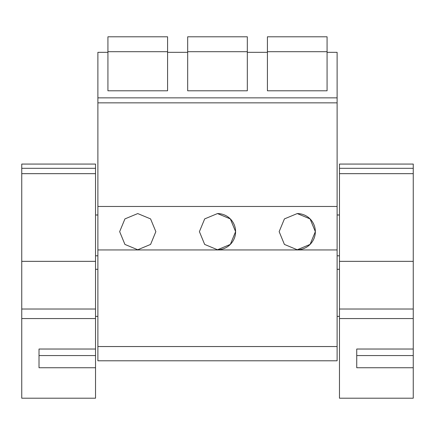 <?xml version="1.0" encoding="UTF-8"?>
<svg xmlns="http://www.w3.org/2000/svg" width="435" height="435" viewBox="0 0 435 435"><rect width="100%" height="100%" fill="white"/><g stroke="black" fill="none" stroke-linecap="round" stroke-linejoin="round"><path stroke-width="0.65" d="M97.886 346.543L97.886 360.789L337.114 360.789L337.114 249.946L97.886 249.946L97.886 346.543L337.114 346.543M337.114 249.946L337.114 206.467L97.886 206.467L97.886 249.946M97.886 206.467L97.886 97.853L337.114 97.853L337.114 102.861L97.886 102.861M107.929 90.79L167.584 90.79L107.929 90.79L107.929 52.33L97.886 52.33L97.886 97.853M137.754 213.569L124.937 218.897L119.658 231.643L124.921 244.421L137.754 249.766L150.592 244.421L155.85 231.643L150.575 218.897L137.754 213.569M217.5 213.569L204.684 218.897L199.404 231.643L204.662 244.421L217.5 249.766A18.096 18.096 0 0 0 235.596 231.67A18.096 18.096 0 0 0 217.5 213.569L230.316 218.897L235.596 231.643L230.338 244.421L217.5 249.766M297.246 213.569L310.063 218.897L315.342 231.643L310.079 244.421L297.246 249.766A18.096 18.096 0 0 0 315.342 231.67A18.096 18.096 0 0 0 297.246 213.569L284.425 218.897L279.15 231.643L284.408 244.421L297.246 249.766M337.114 206.467L337.114 102.861M247.325 90.79L187.675 90.79L247.325 90.79L247.325 52.33L267.416 52.33L267.416 90.79L327.071 90.79L327.071 52.33L337.114 52.33L337.114 97.853M187.675 90.79L187.675 52.33L167.584 52.33L167.584 90.79M327.071 90.79L267.416 90.79M21.75 285.001L21.75 269.303M21.75 316.397L21.75 300.699M413.25 285.001L413.25 269.303M413.25 316.397L413.25 300.699M107.929 51.705L167.584 51.705L167.584 36.796L107.929 36.796L107.929 52.33M167.584 51.705L167.584 52.33M187.675 51.705L247.325 51.705L247.325 36.796L187.675 36.796L187.675 52.33M247.325 51.705L247.325 52.33M267.416 51.705L327.071 51.705L327.071 36.796L267.416 36.796L267.416 52.33M327.071 51.705L327.071 52.33M95.531 318.561L21.75 318.561L21.75 398.204L95.531 398.204L95.531 164.066L21.75 164.066L21.75 168.312L95.531 168.312M95.531 367.744L39.02 367.744L39.02 349.028L39.02 355.564L39.02 349.028L95.531 349.028M21.75 318.561L21.75 261.343L95.531 261.343M21.75 168.312L21.75 261.343M413.25 318.561L339.469 318.561L339.469 398.204L413.25 398.204L413.25 164.066L339.469 164.066L339.469 168.312L413.25 168.312M413.25 367.744L356.738 367.744L356.738 349.028L356.738 355.564L356.738 349.028L413.25 349.028M339.469 318.561L339.469 261.343L413.25 261.343M339.469 168.312L339.469 261.343M39.02 355.564L95.531 355.564M21.75 309.024L95.531 309.024M21.75 173.668L95.531 173.668M356.738 355.564L413.25 355.564M339.469 309.024L413.25 309.024M339.469 173.668L413.25 173.668M97.886 214.988L95.531 214.988M97.886 255.802L95.531 255.802M97.886 269.303L95.531 269.303M97.886 316.397L95.531 316.397M339.469 214.988L337.114 214.988M339.469 255.802L337.114 255.802M339.469 269.303L337.114 269.303M339.469 316.397L337.114 316.397"/></g></svg>
